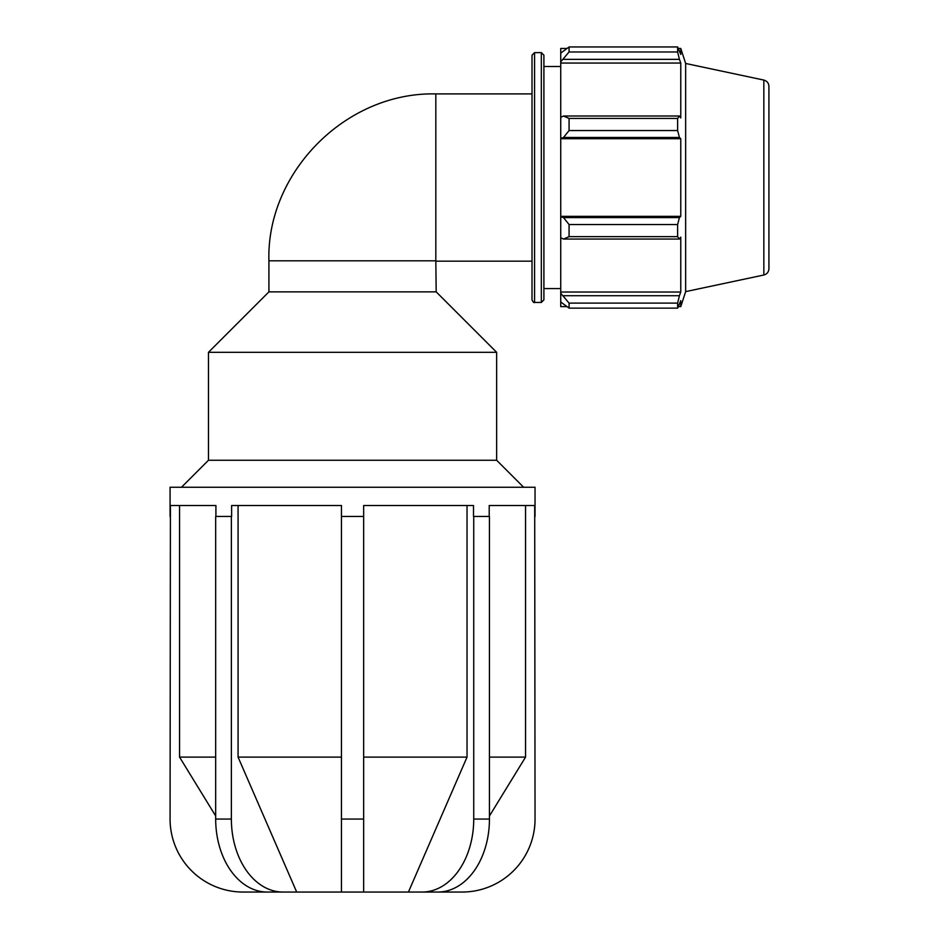 <?xml version="1.0" encoding="UTF-8"?>
<svg xmlns="http://www.w3.org/2000/svg" width="939" height="939" viewBox="0 0 939 939"><rect width="100%" height="100%" fill="white"/><g stroke="black" fill="none" stroke-linecap="round" stroke-linejoin="round"><path stroke-width="1.41" d="M436.189 291.865L435.825 260.819L268.918 260.819L268.918 291.865L436.189 291.865L496.649 352.313L208.47 352.313L208.47 460.263L181.485 487.247M534.584 52.631L532.014 55.201L532.014 299.881C533.059 302.088 533.915 302.945 534.584 302.452L534.584 52.631L541.334 52.631L543.904 55.201L543.904 299.881L541.334 302.452L541.334 52.631M435.825 260.819L435.825 93.9L532.014 93.9L532.014 261.171L436.189 261.171M563.517 239.058L569.069 236.651L569.069 224.538L563.517 217.602L560.736 216.768L560.736 237.778L563.517 239.058L679.425 239.058L677.629 236.651L569.069 236.651M560.736 216.768L560.736 138.315L563.517 137.481L569.069 130.544L569.069 118.431L563.517 116.013L560.736 117.305L560.736 138.315M560.736 117.305L560.736 61.821L569.069 51.974L569.069 46.95L560.736 53.112L560.736 61.821M560.736 53.112L560.736 48.464L566.651 48.464M566.651 306.619L560.736 306.619L560.736 301.971L569.069 308.133L569.069 303.109L560.736 293.261L560.736 301.971M560.736 293.261L560.736 237.778M560.736 216.357L680.775 216.357L679.425 217.602L563.517 217.602M569.069 224.538L677.629 224.538L679.425 217.602M560.736 292.029L680.775 292.029L679.425 295.726L563.517 295.726M569.069 303.109L677.629 303.109L679.425 295.726M763.841 80.073L763.841 275.01C767.01 274.106 768.701 272.005 768.924 268.718L768.924 86.365C768.701 83.078 767.01 80.977 763.841 80.073L685.646 63.465L680.775 48.464L680.775 54.439L677.629 46.95L569.069 46.95L677.629 46.95L677.629 51.974L569.069 51.974M563.517 59.357L679.425 59.357L680.775 63.054L680.775 117.938L679.425 116.013L563.517 116.013M569.069 118.431L677.629 118.431L679.425 116.013M685.646 63.465L685.646 291.618L680.775 306.619L680.775 300.644L677.629 308.133L569.069 308.133M679.425 59.357L677.629 51.974M677.629 118.431L677.629 130.544L569.069 130.544M563.517 137.481L679.425 137.481L677.629 130.544M679.425 137.481L680.775 138.726L680.775 216.357M677.629 224.538L677.629 236.651M679.425 239.058L680.775 237.144L680.775 292.029M677.629 303.109L677.629 308.133M560.736 138.726L680.775 138.726M560.736 63.054L680.775 63.054M543.904 66.505L560.736 66.505M489.442 819.054L473.737 819.054A72.996 51.61 -90 0 1 422.127 892.05L437.832 892.05A72.996 51.61 90 0 0 489.442 819.054L489.442 516.45L473.502 516.45L473.502 505.499L363.663 505.499L363.663 892.05L462.047 892.05A72.996 72.996 0 0 0 535.042 819.054L534.702 505.499L489.207 505.499L489.207 516.45M363.663 516.45L341.456 516.45L341.456 505.499L231.616 505.499L231.616 516.45L215.677 516.45L215.677 819.054A72.996 51.61 -90 0 0 267.286 892.05L341.456 892.05L341.456 516.45M215.911 516.45L215.911 505.499L170.417 505.499L170.076 819.054A72.996 72.996 0 0 0 243.072 892.05L280.996 892.05M408.418 892.05L467.035 757.116L467.035 505.499M473.737 819.054L473.737 516.45M489.442 815.979L525.558 757.116L525.558 505.499M363.663 892.05L341.456 892.05M231.37 516.45L231.37 819.054A72.996 51.61 90 0 0 282.991 892.05M238.072 505.499L238.072 757.116L296.689 892.05M179.56 505.499L179.56 757.116L215.677 815.979M179.56 757.116L215.677 757.116M238.072 757.116L341.456 757.116M363.663 757.116L467.035 757.116M489.442 757.116L525.558 757.116M170.076 516.45L170.076 487.247L535.042 487.247L535.042 516.45M208.47 460.263L496.649 460.263L523.633 487.247M268.918 291.865L208.47 352.313M363.663 819.054L341.456 819.054M231.37 819.054L215.677 819.054M268.918 260.819C266.289 173.269 345.024 91.928 435.825 93.9M534.584 302.452L541.334 302.452M763.841 275.01L685.646 291.618M678.404 306.619L680.775 306.619M678.404 48.464L680.775 48.464M543.904 288.578L560.736 288.578M496.649 460.263L496.649 352.313"/></g></svg>
